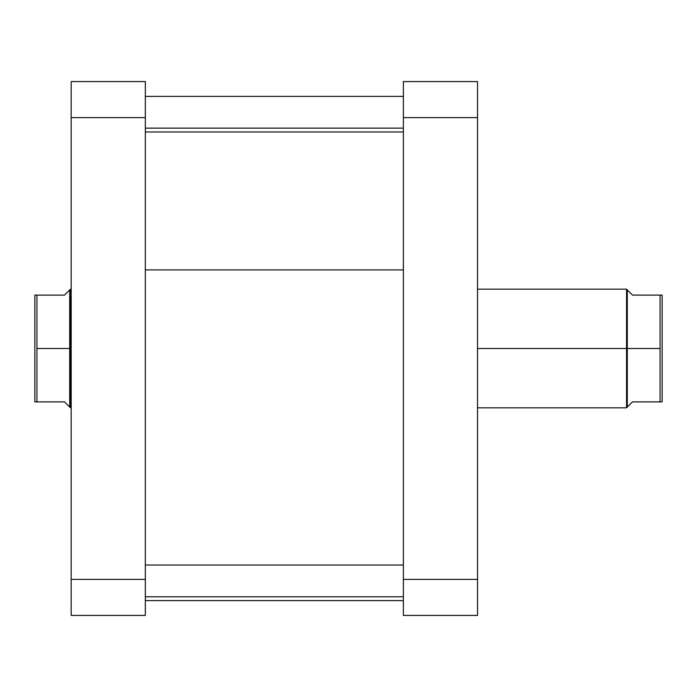 <?xml version="1.0" encoding="UTF-8"?>
<svg xmlns="http://www.w3.org/2000/svg" width="697" height="697" viewBox="0 0 697 697"><rect width="100%" height="100%" fill="white"/><g stroke="black" fill="none" stroke-linecap="round" stroke-linejoin="round"><path stroke-width="1.05" d="M477.523 615.434L477.523 81.566L403.371 81.566L403.371 615.434L477.523 615.434L403.371 615.434L403.371 579.407L477.523 579.407L477.523 117.593L403.371 117.593L403.371 579.407L477.523 579.407L477.523 615.434M477.523 117.593L477.523 81.566L403.371 81.566L403.371 117.593L477.523 117.593M145.333 269.922L403.371 269.922L145.333 269.922M71.181 81.566L71.181 615.434L145.333 615.434L145.333 81.566L71.181 81.566L71.181 117.593L145.333 117.593L145.333 579.407L71.181 579.407L71.181 117.593L145.333 117.593L145.333 81.566L71.181 81.566M145.333 615.434L71.181 615.434L71.181 579.407L145.333 579.407L145.333 615.434M626.559 348.5L477.523 348.5L626.559 348.5L626.559 407.823L626.559 348.5L660.076 348.5L660.076 295.11L632.493 295.11L627.3 289.926L627.3 348.5L626.559 348.5L626.559 289.177L626.559 348.5M628.616 405.767L627.3 407.074L627.3 289.926L632.493 295.11L660.076 295.11L660.076 348.5L627.3 348.5L627.3 407.074L632.493 401.89L662.15 401.89L662.15 295.11L660.076 295.11L662.15 295.11L662.15 401.89L660.076 401.89L660.076 348.5L660.076 401.89L632.493 401.89L628.616 405.767L632.493 401.89M70.441 348.5L71.181 348.5L70.441 348.5L70.441 289.177L70.441 348.5L36.924 348.5L36.924 401.89L64.507 401.89L69.7 407.074L69.7 348.5L70.441 348.5L70.441 407.823L70.441 348.5M68.384 291.233L69.7 289.926L69.7 407.074L64.507 401.89L36.924 401.89L36.924 348.5L69.7 348.5L69.7 289.926L64.507 295.11L34.85 295.11L34.85 401.89L36.924 401.89L34.85 401.89L34.85 295.11L36.924 295.11L36.924 348.5L36.924 295.11L64.507 295.11L68.384 291.233L64.507 295.11M145.333 596.771L403.371 596.771L145.333 596.771M145.333 128.143L403.371 128.143L145.333 128.143M627.3 407.074L626.559 407.823L477.523 407.823M69.7 289.926L71.181 289.177M71.181 407.823L69.7 407.074M477.523 289.177L626.559 289.177L627.3 289.926M145.333 565.014L403.371 565.014M145.333 600.605L403.371 600.605M145.333 96.395L403.371 96.395M145.333 131.986L403.371 131.986"/></g></svg>
